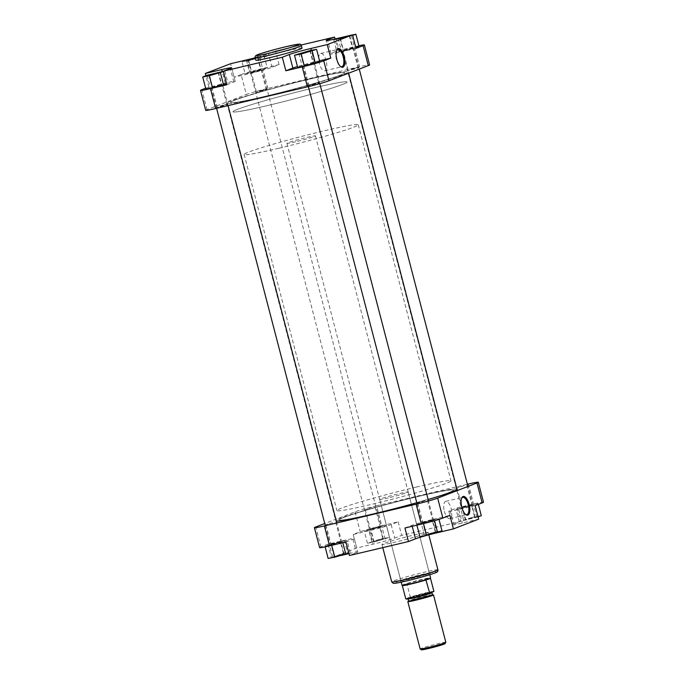 <?xml version="1.0" encoding="UTF-8"?>
<svg xmlns="http://www.w3.org/2000/svg" width="684" height="684" viewBox="0 0 684 684"><rect width="100%" height="100%" fill="white"/><g stroke="black" fill="none" stroke-linecap="round" stroke-linejoin="round"><path stroke-width="0.51" stroke-dasharray="3.42 2.56" d="M304.423 65.647L313.674 63.09L304.423 65.647M313.751 63.689L303.166 66.605L313.751 63.689M432.057 520.387L422.806 522.952L432.057 520.387M422.729 522.354L433.305 519.438L422.729 522.354M343.727 50.496L352.978 47.931L343.727 50.496M353.055 48.53L342.47 51.445L353.055 48.53M471.361 505.237L462.11 507.793L471.361 505.237M462.033 507.195L472.61 504.288L462.033 507.195M212.638 87.372L221.89 84.816L212.638 87.372M221.967 85.415L211.39 88.322L221.967 85.415M340.273 542.113L331.022 544.678L340.273 542.113M330.945 544.079L341.53 541.164L330.945 544.079M342.633 37.988L339.238 38.612L341.598 37.731L350.456 35.696L342.633 37.988M346.959 37.107L340.119 39.125L346.959 37.107M307.646 52.266L300.815 54.284L307.646 52.266M215.87 73.983L209.039 76.01L215.87 73.983M250.848 59.713L247.454 60.337L249.814 59.457L258.672 57.413L250.848 59.713M255.175 58.833L248.343 60.85L255.175 58.833M336.613 50.342A8.883 3.6 76.7 0 0 336.417 50.693A8.883 3.6 76.7 0 0 336.425 59.38A8.883 3.6 76.7 0 0 340.093 66.194A8.883 3.6 76.7 0 0 340.418 66.425M355.398 68.332L347.575 70.632L356.424 68.597L358.792 67.716L355.398 68.332M351.072 69.221L357.903 67.194L351.072 69.221M316.094 83.491L308.27 85.791L317.119 83.747L319.488 82.867L316.094 83.491M311.767 84.38L318.599 82.354L311.767 84.38M224.309 105.216L216.486 107.516L225.344 105.473L227.704 104.592L224.309 105.216M219.983 106.097L226.814 104.079L219.983 106.097M263.614 90.057L255.79 92.357L264.648 90.314L267.008 89.433L263.614 90.057M259.287 90.946L266.119 88.92L259.287 90.946M326.148 60.808A8.883 3.6 76.7 0 0 320.719 53.463A8.883 3.6 76.7 0 0 319.377 63.415A8.883 3.6 76.7 0 0 324.806 70.76A8.883 3.6 76.7 0 0 326.148 60.808M267.598 105.55A58.952 2.975 -14.6 0 0 347.104 82.029A58.952 2.975 -14.6 0 0 312.52 88.227A58.952 2.975 -14.6 0 0 233.005 111.748A58.952 2.975 -14.6 0 0 267.598 105.55A58.952 2.975 165.4 0 1 233.005 111.748A58.952 2.975 165.4 0 1 312.52 88.227A58.952 2.975 165.4 0 1 347.104 82.029A58.952 2.975 165.4 0 1 267.598 105.55M265.187 96.29A58.952 2.975 -14.6 0 0 344.693 72.769A58.952 2.975 -14.6 0 0 310.108 78.968A58.952 2.975 -14.6 0 0 230.593 102.489A58.952 2.975 -14.6 0 0 265.187 96.29A58.952 2.975 -14.6 0 0 344.693 72.769A58.952 2.975 -14.6 0 0 310.108 78.968A58.952 2.975 -14.6 0 0 230.593 102.489A58.952 2.975 -14.6 0 0 265.187 96.29M302.029 48.136A23.872 1.206 -14.6 0 0 288.024 50.65A23.872 1.206 -14.6 0 0 255.816 60.175M241.136 74.539L234.116 77.249L250.506 73.368A16.946 0.855 -14.6 0 0 272.035 67.306L279.055 64.604L262.665 68.477A16.946 0.855 -14.6 0 0 241.136 74.539L246.326 94.477A16.946 0.855 165.4 0 1 267.863 88.424L359.647 66.699A16.946 0.855 165.4 0 1 369.591 64.912M245.171 73.906L251.832 72.658L267.247 68.032L260.587 69.281L245.171 73.906L242.016 61.799L248.677 60.551L264.092 55.926L257.432 57.174L242.016 61.799M226.84 84.739L233.86 82.029A16.946 0.855 -14.6 0 0 235.176 81.328A16.946 0.855 -14.6 0 0 225.233 83.106L205.645 88.219M226.575 83.713L221.283 84.44L205.867 89.065M319.548 60.782L314.392 62.005A16.946 0.855 -14.6 0 0 297.437 66.545M319.727 61.466L313.067 62.714L297.651 67.34M358.886 45.751A16.946 0.855 -14.6 0 0 354.449 46.76L338.058 50.633L331.039 53.343A16.946 0.855 -14.6 0 0 329.722 54.045A16.946 0.855 -14.6 0 0 339.666 52.266L356.056 48.384M359.032 46.307L352.371 47.555L336.956 52.181L355.834 47.538M205.696 110.338A16.946 0.855 165.4 0 1 207.021 109.637L246.326 94.477M301.088 45.024L275.532 51.069L268.513 53.779A16.946 0.855 -14.6 0 1 255.192 57.764M279.055 64.604L275.532 51.069M338.058 50.633L335.032 38.988M234.116 77.249L230.585 63.715M208.842 86.988L205.91 75.727M342.966 37.116L333.801 40.074L352.679 35.431M333.801 40.074L336.956 52.181M338.178 38.389L341.333 50.496M340.461 38.826L343.616 50.932M351.499 35.884L354.654 47.991M349.216 35.448L352.371 47.555M298.874 53.549L302.029 65.655M309.912 50.607L313.067 62.714M223.42 71.606L224.788 71.085L223.352 71.35M224.788 71.085L227.943 83.191M218.128 72.333L221.283 84.44M207.09 75.274L210.244 87.381M248.677 60.551L251.832 72.658M259.723 57.61L262.87 69.717M264.092 55.926L267.247 68.032M257.432 57.174L260.587 69.281M246.394 60.115L249.549 72.222M433.152 532.896L425.328 535.196L434.186 533.152L436.546 532.272L433.152 532.896M428.825 533.776L435.657 531.759L428.825 533.776M472.456 517.737L464.633 520.037L473.49 517.993L475.85 517.113L472.456 517.737M468.13 518.617L474.961 516.6L468.13 518.617M380.68 539.462L372.857 541.762L381.706 539.719L384.075 538.838L380.68 539.462M376.354 540.343L383.185 538.325L376.354 540.343M341.367 554.621L333.544 556.913L342.402 554.878L344.762 553.997L341.367 554.621M337.041 555.502L343.881 553.484L337.041 555.502M461.632 498.243A8.883 3.6 76.7 0 0 461.435 498.593A8.883 3.6 76.7 0 0 461.435 507.289A8.883 3.6 76.7 0 0 465.103 514.094A8.883 3.6 76.7 0 0 465.436 514.325M421.173 575.355A15.476 0.778 -14.6 0 0 400.311 581.486A15.476 0.778 -14.6 0 0 409.383 579.895A15.476 0.778 -14.6 0 0 430.227 573.688A15.476 0.778 -14.6 0 0 421.173 575.355M409.477 579.074A14.74 0.744 165.4 0 1 400.833 580.63A14.74 0.744 165.4 0 1 400.841 580.588A14.74 0.744 165.4 0 1 420.711 574.748A14.74 0.744 165.4 0 1 429.33 573.166A14.74 0.744 165.4 0 1 429.355 573.201A14.74 0.744 165.4 0 1 409.477 579.074M444.386 511.316A8.883 3.6 76.7 0 0 449.824 518.66A8.883 3.6 76.7 0 0 451.158 508.708A8.883 3.6 76.7 0 0 445.729 501.363A8.883 3.6 76.7 0 0 444.386 511.316M332.74 522.679L325.909 524.696L332.74 522.679M372.045 507.519L365.213 509.537L372.045 507.519M463.829 485.794L456.998 487.82L463.829 485.794M424.525 500.953L417.693 502.971L424.525 500.953M416.402 487.059A58.952 2.975 165.4 0 1 450.995 480.861A58.952 2.975 165.4 0 1 371.48 504.382A58.952 2.975 165.4 0 1 336.896 510.58A58.952 2.975 165.4 0 1 416.402 487.059M418.813 496.319A58.952 2.975 165.4 0 1 453.406 490.12A58.952 2.975 165.4 0 1 373.892 513.641A58.952 2.975 165.4 0 1 339.307 519.84A58.952 2.975 165.4 0 1 418.813 496.319A58.952 2.975 -14.6 0 0 339.307 519.84A58.952 2.975 -14.6 0 0 373.892 513.641A58.952 2.975 -14.6 0 0 453.406 490.12A58.952 2.975 -14.6 0 0 418.813 496.319M388.332 497.884A14.74 0.744 165.4 0 1 379.68 499.44A14.74 0.744 165.4 0 1 399.559 493.557A14.74 0.744 165.4 0 1 408.203 492.01A14.74 0.744 165.4 0 1 388.332 497.884M414.171 534.948A23.872 1.206 165.4 0 1 428.184 532.434A23.872 1.206 165.4 0 1 395.976 541.959A23.872 1.206 165.4 0 1 381.971 544.473A23.872 1.206 165.4 0 1 414.171 534.948M319.608 547.636A16.946 0.855 165.4 0 1 320.924 546.935L327.944 544.225L344.334 540.343A16.946 0.855 165.4 0 1 354.278 538.564A16.946 0.855 165.4 0 1 352.961 539.266L345.942 541.976M340.384 541.677L347.044 540.42L342.667 542.113L324.968 546.302L340.384 541.677L343.539 553.784L348.823 553.057M381.766 525.714L398.156 521.841L391.137 524.543A16.946 0.855 165.4 0 1 369.608 530.604L353.218 534.478L360.237 531.776A16.946 0.855 165.4 0 1 381.766 525.714L376.576 505.775L467.403 484.272M379.688 526.518L386.349 525.269L381.971 526.954L364.273 531.143L379.688 526.518L382.843 538.624L389.504 537.376L374.088 542.002L367.428 543.25L382.843 538.624M475.158 505.621L458.767 509.494A16.946 0.855 165.4 0 1 448.824 511.281A16.946 0.855 165.4 0 1 450.14 510.58L457.16 507.87L473.55 503.988A16.946 0.855 165.4 0 1 483.494 502.21M471.473 504.792L478.133 503.544L473.755 505.228L456.057 509.418L471.473 504.792L474.628 516.899L481.288 515.65M404.945 528.005L411.965 525.303A16.946 0.855 165.4 0 1 433.494 519.241L449.884 515.36M432.168 519.951L438.829 518.703L434.451 520.387L416.753 524.577L432.168 519.951L435.323 532.058L441.984 530.81M376.576 505.775A16.946 0.855 -14.6 0 0 355.039 511.837L324.746 523.516M348.968 553.621A16.946 0.855 165.4 0 1 357.809 552.099A16.946 0.855 165.4 0 1 356.484 552.8L349.464 555.502M327.944 544.225L331.475 557.759L341.034 555.494M331.475 557.759L356.74 548.012L373.131 544.131A16.946 0.855 165.4 0 0 394.668 538.077L401.688 535.367L460.683 521.405L453.672 524.106A16.946 0.855 165.4 0 0 452.346 524.816A16.946 0.855 165.4 0 0 462.29 523.029L478.68 519.147M398.156 521.841L401.688 535.367M457.16 507.87L460.683 521.405M353.218 534.478L356.74 548.012M419.908 536.683L435.323 532.058M439 519.37L438.829 518.703M416.907 525.175L416.753 524.577M424.277 534.999L421.13 522.892M478.09 516.882L459.212 521.524L474.628 516.899M478.355 504.382L478.133 503.544M476.91 517.335L473.755 505.228M465.872 520.276L462.717 508.169M459.212 521.524L456.057 509.418M463.59 519.84L460.435 507.733M389.504 537.376L386.349 525.269M385.126 539.06L381.971 526.954M374.088 542.002L370.933 529.895M367.428 543.25L364.273 531.143M371.805 541.566L368.65 529.459M328.123 558.409L343.539 553.784M350.199 552.535L347.044 540.42M342.821 542.711L342.667 542.113M325.114 546.849L324.968 546.302M332.501 556.725L329.346 544.609M421.532 649.8A12.158 0.616 165.4 0 1 437.905 644.926A12.158 0.616 165.4 0 1 445.036 643.678M445.831 642.293A13.261 0.667 -14.6 0 0 438.051 643.695A13.261 0.667 -14.6 0 0 420.156 648.988M278.73 148.283A58.952 2.975 165.4 0 1 244.137 154.481A58.952 2.975 165.4 0 1 323.643 130.96A58.952 2.975 165.4 0 1 358.236 124.762A58.952 2.975 165.4 0 1 278.73 148.283M295.573 141.785A14.74 0.744 165.4 0 1 286.921 143.332A14.74 0.744 165.4 0 1 306.8 137.45A14.74 0.744 165.4 0 1 315.452 135.902A14.74 0.744 165.4 0 1 295.573 141.785M402.047 585.307A14.74 0.744 165.4 0 1 421.925 579.425A14.74 0.744 165.4 0 1 430.569 577.877M433.904 591.404A14.552 0.735 -14.6 0 0 425.371 592.934A14.552 0.735 -14.6 0 0 410.306 596.987L406.869 583.811L402.312 585.581A14.552 0.735 165.4 0 1 406.869 583.811A14.552 0.735 165.4 0 1 421.934 579.758A14.552 0.735 165.4 0 1 430.475 578.228L425.91 579.989M408.63 601.159A13.261 0.667 165.4 0 1 425.713 596.328A13.261 0.667 165.4 0 1 432.57 594.926M410.306 596.987L405.74 598.748M263.776 96.829A62.637 3.163 -14.6 0 0 348.259 71.837A62.637 3.163 -14.6 0 0 311.511 78.429A62.637 3.163 -14.6 0 0 227.028 103.421A62.637 3.163 -14.6 0 0 263.776 96.829M416.778 502.749A62.637 3.163 -14.6 0 0 428.116 499.508M456.972 489.188A62.637 3.163 -14.6 0 0 420.224 495.78A62.637 3.163 -14.6 0 0 335.741 520.772A62.637 3.163 -14.6 0 0 336.28 521.02M251.943 72.222L261.194 69.657L251.943 72.222M261.271 70.255L250.695 73.171L261.271 70.255M379.577 526.962L370.326 529.519L379.577 526.962M370.249 528.92L380.834 526.005L370.249 528.92M255.175 57.678A23.872 1.206 165.4 0 1 287.374 48.154A23.872 1.206 165.4 0 1 301.379 45.64M354.449 46.76L359.647 66.699M267.863 88.424L262.665 68.477M207.021 109.637L201.831 89.698M339.666 52.266L336.135 38.731M331.039 53.343L327.696 40.484M314.392 62.005L311.357 50.334M225.233 83.106L222.232 71.564M233.86 82.029L230.328 68.503M272.035 67.306L268.513 53.779M250.506 73.368L246.975 59.833M423.67 574.389A22.033 1.111 165.4 0 1 434.879 572.987A22.033 1.111 165.4 0 1 406.886 580.861A22.033 1.111 165.4 0 1 395.677 582.264A22.033 1.111 165.4 0 1 423.67 574.389M437.922 569.823A23.872 1.206 -14.6 0 0 423.909 572.337A23.872 1.206 -14.6 0 0 391.71 581.862M468.36 484.05L473.55 503.988M320.924 546.935L315.734 526.988M355.039 511.837L360.237 531.776M433.494 519.241L436.99 532.656M411.965 525.303L412.221 526.287M450.14 510.58L453.672 524.106M458.767 509.494L462.29 523.029M369.608 530.604L373.131 544.131M391.137 524.543L394.668 538.077M352.961 539.266L356.484 552.8M344.334 540.343L347.754 553.476M432.51 594.815A12.346 0.624 -14.6 0 0 425.268 596.106A12.346 0.624 -14.6 0 0 408.622 601.031M432.716 595.037L420.745 597.594L409.032 601.091A12.714 0.641 165.4 0 1 425.499 596.414A12.714 0.641 165.4 0 1 432.185 595.054M424.713 593.977A12.346 0.624 165.4 0 1 431.955 592.677L432.023 592.387C434.425 591.711 424.969 595.054 415.085 597.294L408.066 598.902A12.346 0.624 165.4 0 1 424.713 593.977M415.077 597.294A12.714 0.641 -14.6 0 0 431.228 592.754A12.714 0.641 -14.6 0 0 424.755 593.567A12.714 0.641 -14.6 0 0 408.604 598.107A12.714 0.641 -14.6 0 0 415.077 597.294M410.032 597.483A14.184 0.718 165.4 0 1 425.32 593.344A14.184 0.718 165.4 0 1 433.63 591.899M313.674 63.09L314.572 63.612M432.775 520.353L433.305 519.455L428.5 500.987M314.58 63.629L319.787 83.636M303.696 65.69L303.174 66.587L308.381 86.603M417.095 503.954L421.9 522.414L422.806 522.952M352.978 47.931L353.876 48.461L359.254 69.093M472.08 505.194L472.61 504.296L467.967 486.444M343.009 50.531L342.479 51.428L456.621 489.676M456.895 490.719L461.204 507.254M462.11 507.793L461.213 507.271M221.89 84.816L222.787 85.338M340.991 542.079L341.521 541.181L336.784 522.969M222.796 85.355L228.071 105.618M211.92 87.415L211.39 88.304L216.597 108.329M325.31 525.688L330.115 544.139M331.022 544.678L330.124 544.148M340.136 39.142L339.238 38.612M308.27 85.791L308.8 84.893L300.815 54.284L299.925 53.771M216.486 107.516L217.016 106.618L209.039 76.01L208.15 75.496M248.352 60.867L247.454 60.337M336.417 50.693L336.793 49.923M348.105 69.742L347.575 70.632M256.32 91.459L255.79 92.357M320.719 53.463L337.759 49.428M256.32 91.476L248.343 60.85M348.096 69.751L340.119 39.125M358.236 124.762L450.995 480.861M244.137 154.481L336.896 510.58M329.722 54.045L326.191 40.51M235.176 81.328L231.654 67.793M358.792 67.716L357.894 67.186L349.926 36.577L350.456 35.696M318.599 82.354L310.622 51.727L311.143 50.847M226.814 104.079L218.837 73.453M267.008 89.433L266.11 88.911L258.142 58.302L258.672 57.413M324.806 70.76L341.855 66.724M226.806 104.071L227.704 104.592M318.59 82.345L319.488 82.867M340.093 66.194L340.769 66.716M218.837 73.47L219.367 72.572M417.693 502.971L425.858 534.307L425.328 535.196M456.998 487.82L465.163 519.156L464.633 520.037M365.213 509.537L373.378 540.882L372.857 541.762M334.074 556.024L333.544 556.913M465.103 514.094L465.778 514.616M400.841 580.588L400.311 581.486M449.824 518.66L466.864 514.625M325.909 524.696L334.074 556.032M379.68 499.44L400.833 580.63M428.184 532.434L428.808 534.845M381.971 544.473L382.792 547.619M408.203 492.01L429.355 573.201M448.824 511.281L452.346 524.816M354.278 538.564L357.809 552.099M427.5 500.423L435.657 531.759M466.804 485.264L474.961 516.6L475.85 517.113M375.02 506.989L383.185 538.325L384.075 538.838M335.716 522.14L343.881 553.484L344.762 553.997M445.729 501.363L462.777 497.336M429.33 573.166L430.227 573.688M461.435 498.593L461.811 497.832M435.648 531.742L436.546 532.272M286.921 143.332L401.226 582.144M315.452 135.902L429.749 574.714M348.259 71.837L348.609 73.197M227.028 103.421L335.741 520.772M261.194 69.657L262.092 70.187L380.834 526.005M380.304 526.919L380.826 526.022M250.695 73.171L369.42 528.98M370.326 529.519L369.428 528.989M251.225 72.256L250.695 73.154"/><path stroke-width="1.03" d="M303.32 53.147L299.925 53.771L302.294 52.89L311.143 50.847L303.32 53.147M211.544 74.872L208.15 75.496L210.51 74.616L219.367 72.572L211.544 74.872M336.802 59.337A9.619 3.899 -103.3 0 1 336.793 49.923A9.619 3.899 -103.3 0 1 344.129 56.507A9.619 3.899 -103.3 0 1 340.769 66.716A9.619 3.899 -103.3 0 1 336.802 59.337M340.418 66.425A8.883 3.6 76.7 0 0 341.855 66.724A8.883 3.6 76.7 0 0 343.197 56.772A8.883 3.6 76.7 0 0 337.759 49.428A8.883 3.6 76.7 0 0 336.613 50.342M269.829 57.661A23.872 1.206 -14.6 0 0 302.029 48.136L301.379 45.64A23.872 1.206 165.4 0 1 269.18 55.173A23.872 1.206 165.4 0 1 255.175 57.678L255.816 60.175A23.872 1.206 -14.6 0 0 269.829 57.661M205.645 88.219L201.831 89.698A16.946 0.855 -14.6 0 0 200.506 90.399A16.946 0.855 -14.6 0 0 210.45 88.621L226.84 84.739L223.317 71.204L230.328 68.503A16.946 0.855 -14.6 0 0 231.654 67.793A16.946 0.855 -14.6 0 0 221.71 69.58L205.32 73.462L230.585 63.715L246.975 59.833A16.946 0.855 -14.6 0 0 255.192 57.764M223.352 71.35L207.09 75.274L202.712 76.959L205.867 89.065L212.527 87.817L226.575 83.713M297.437 66.545A16.946 0.855 -14.6 0 0 292.863 68.067L285.844 70.768L302.234 66.895A16.946 0.855 -14.6 0 0 323.763 60.833L330.782 58.123L319.548 60.782M294.496 55.233L297.651 67.34L304.312 66.091L319.727 61.466L316.572 49.359L309.912 50.607L294.496 55.233L301.157 53.985L316.572 49.359M335.032 38.988L334.536 37.107L327.516 39.809A16.946 0.855 -14.6 0 0 326.191 40.51A16.946 0.855 -14.6 0 0 336.135 38.731L352.525 34.85L356.056 48.384L363.076 45.674A16.946 0.855 -14.6 0 0 364.392 44.973A16.946 0.855 -14.6 0 0 358.886 45.751M355.834 47.538L359.032 46.307L355.877 34.2L342.966 37.116M210.45 88.621L215.64 108.559L307.424 86.834L302.234 66.895M215.64 108.559A16.946 0.855 165.4 0 1 205.696 110.338L200.506 90.399M364.392 44.973L369.591 64.912A16.946 0.855 165.4 0 1 368.266 65.621L363.076 45.674M323.763 60.833L328.961 80.772L368.266 65.621M328.961 80.772A16.946 0.855 165.4 0 1 307.424 86.834M334.536 37.107L301.088 45.024M352.525 34.85L327.26 44.597L310.869 48.479A16.946 0.855 -14.6 0 0 289.332 54.532L282.312 57.242L223.317 71.204M330.782 58.123L327.26 44.597M285.844 70.768L282.312 57.242M205.91 75.727L205.32 73.462M352.679 35.431L355.877 34.2M301.157 53.985L304.312 66.091M312.195 51.044L315.35 63.15M202.712 76.959L209.372 75.71L223.42 71.606M209.372 75.71L212.527 87.817M220.41 72.769L223.565 84.876M469.139 504.407A9.619 3.899 -103.3 0 1 465.778 514.616A9.619 3.899 -103.3 0 1 461.811 507.237A9.619 3.899 -103.3 0 1 461.811 497.832A9.619 3.899 -103.3 0 1 469.139 504.407M465.436 514.325A8.883 3.6 76.7 0 0 466.864 514.625A8.883 3.6 76.7 0 0 468.207 504.672A8.883 3.6 76.7 0 0 462.777 497.336A8.883 3.6 76.7 0 0 461.632 498.243M345.942 541.976L329.551 545.849A16.946 0.855 165.4 0 1 319.608 547.636L314.409 527.689A16.946 0.855 -14.6 0 0 324.353 525.91L416.137 504.185A16.946 0.855 -14.6 0 0 437.674 498.123L442.864 518.07A16.946 0.855 165.4 0 1 421.335 524.124L404.945 528.005L408.468 541.54L349.464 555.502L345.942 541.976M482.169 502.911L476.979 482.972A16.946 0.855 -14.6 0 0 478.304 482.271L483.494 502.21A16.946 0.855 165.4 0 1 482.169 502.911L475.158 505.621L478.68 519.147L453.415 528.894L437.025 532.776A16.946 0.855 165.4 0 0 415.487 538.83L408.468 541.54M453.415 528.894L449.884 515.36L442.864 518.07M467.403 484.272L468.36 484.05A16.946 0.855 -14.6 0 1 478.304 482.271M324.746 523.516L315.734 526.988A16.946 0.855 -14.6 0 0 314.409 527.689M476.979 482.972L437.674 498.123M341.034 555.494L347.865 553.878A16.946 0.855 165.4 0 1 348.968 553.621M439 519.37L441.984 530.81L426.568 535.435L419.908 536.683L416.907 525.175M437.606 532.494L434.528 520.695M426.568 535.435L423.49 523.611M478.355 504.382L481.288 515.65L478.09 516.882M348.823 553.057L334.784 557.161L328.123 558.409L325.114 546.849M345.822 554.22L342.821 542.711M334.784 557.161L331.706 545.345M445.823 642.336L445.036 643.678A12.158 0.616 165.4 0 1 428.637 648.492A12.158 0.616 165.4 0 1 421.532 649.8L420.181 649.013A13.261 0.667 -14.6 0 0 427.945 647.586A13.261 0.667 -14.6 0 0 445.823 642.336A13.261 0.667 -14.6 0 0 445.831 642.293L433.494 594.935A13.261 0.667 165.4 0 1 415.607 600.227A13.261 0.667 165.4 0 1 407.826 601.621A13.261 0.667 165.4 0 1 408.63 601.159M407.826 601.621L420.156 648.988A13.261 0.667 -14.6 0 0 420.181 649.013M429.8 593.379L425.91 579.989A14.552 0.735 165.4 0 1 410.845 584.033A14.552 0.735 165.4 0 1 402.32 585.589L405.74 598.748A14.552 0.735 -14.6 0 0 414.282 597.209A14.552 0.735 -14.6 0 0 429.338 593.165L433.904 591.404L430.475 578.236A14.552 0.735 165.4 0 1 430.475 578.254L430.569 577.894A14.74 0.744 165.4 0 1 430.569 577.894A14.74 0.744 165.4 0 1 410.699 583.751A14.74 0.744 165.4 0 1 402.064 585.324A14.74 0.744 165.4 0 1 402.047 585.307L401.226 582.144M432.57 594.926A13.261 0.667 165.4 0 1 433.494 594.935M430.475 578.254A14.552 0.735 165.4 0 1 425.91 579.989M429.74 593.396A14.184 0.718 165.4 0 1 414.47 597.525A14.184 0.718 165.4 0 1 406.202 598.962L405.74 598.748M336.28 521.02A62.637 3.163 -14.6 0 0 372.489 514.18A62.637 3.163 -14.6 0 0 416.778 502.749M428.116 499.508A62.637 3.163 -14.6 0 0 456.972 489.188L348.609 73.197M269.419 53.121A22.033 1.111 -14.6 0 0 297.412 45.238A22.033 1.111 -14.6 0 0 286.203 46.64A22.033 1.111 -14.6 0 0 258.21 54.523A22.033 1.111 -14.6 0 0 269.419 53.121M327.696 40.484L327.516 39.809M292.863 68.067L289.332 54.532M311.357 50.334L310.869 48.479M222.232 71.564L221.71 69.58M405.715 579.348A23.872 1.206 -14.6 0 0 437.922 569.823C438.034 571.02 437.717 571.756 436.956 572.046C437.615 572.482 421.472 577.45 406.843 580.878C391.65 584.341 394.42 583.136 393.155 583.255L391.71 581.862A23.872 1.206 -14.6 0 0 405.715 579.348M421.335 524.124L416.137 504.185M324.353 525.91L329.551 545.849M412.221 526.287L415.487 538.83M432.023 592.387L431.955 592.677A12.346 0.624 165.4 0 1 415.308 597.602A12.346 0.624 165.4 0 1 408.066 598.902L408.622 601.031A12.346 0.624 -14.6 0 0 415.863 599.74A12.346 0.624 -14.6 0 0 432.51 594.815L432.177 595.054M432.185 595.054A12.714 0.641 165.4 0 1 429.142 596.551A12.714 0.641 165.4 0 1 415.812 600.15A12.714 0.641 165.4 0 1 409.023 601.091L408.622 601.031M319.787 83.636L428.5 500.987M308.381 86.603L417.095 503.954M359.254 69.093L467.967 486.444M456.621 489.676L456.895 490.719M228.071 105.618L336.784 522.969M216.597 108.329L325.31 525.688M301.379 45.64C299.925 43.819 302.892 43.101 286.245 46.632C273.352 49.624 257.022 54.523 256.517 55.233C255.388 55.72 254.935 56.533 255.175 57.678M428.808 534.845L437.922 569.823M382.792 547.619L391.71 581.862M431.955 592.677L432.51 594.815M429.749 574.714L430.569 577.877M405.757 598.791L408.502 598.808L429.774 593.387"/></g></svg>
